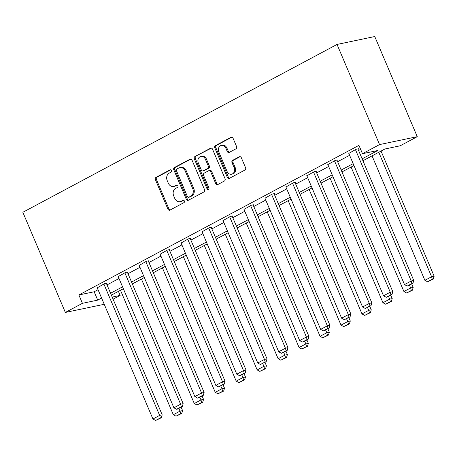 <?xml version="1.0" encoding="UTF-8"?>
<svg xmlns="http://www.w3.org/2000/svg" width="457" height="457" viewBox="0 0 457 457"><rect width="100%" height="100%" fill="white"/><g stroke="black" fill="none" stroke-linecap="round" stroke-linejoin="round"><path stroke-width="0.69" d="M171.461 170.512A1.257 1.034 -101.8 0 0 170.05 169.861L156.037 177.345A1.794 1.474 -101.8 0 0 155.409 179.687L167.93 209.18A1.794 1.474 -101.8 0 0 169.616 210.231A1.794 1.474 -101.8 0 0 169.941 210.111L183.96 202.622A1.257 1.034 -101.8 0 0 182.983 200.332L181.172 201.303A5.747 4.724 -101.8 0 1 180.121 201.68A5.747 4.724 -101.8 0 1 174.723 198.315L173.683 195.853A5.747 4.724 -101.8 0 1 175.677 188.358L177.493 187.387A1.257 1.034 -101.8 0 0 176.516 185.096L174.705 186.062A5.747 4.724 -101.8 0 1 173.654 186.445A5.747 4.724 -101.8 0 1 168.256 183.074L167.216 180.618A5.747 4.724 -101.8 0 1 169.21 173.123L171.021 172.152A1.257 1.034 -101.8 0 0 171.461 170.512M235.926 148.833A1.794 1.474 -101.8 0 0 236.549 146.491L233.036 138.22A1.794 1.474 -101.8 0 0 231.351 137.163A1.794 1.474 -101.8 0 0 231.025 137.283L215.458 145.6A1.794 1.474 -101.8 0 0 214.836 147.942L227.352 177.43A1.794 1.474 -101.8 0 0 229.037 178.487A1.794 1.474 -101.8 0 0 229.368 178.367L244.929 170.05A1.794 1.474 -101.8 0 0 245.558 167.708L241.313 157.711A1.794 1.474 -101.8 0 0 239.628 156.66A1.794 1.474 -101.8 0 0 239.297 156.78L232.636 160.338A1.794 1.474 -101.8 0 0 232.013 162.681L234.115 167.639A4.804 3.947 -101.8 0 1 231.573 174.226A4.804 3.947 -101.8 0 1 227.06 171.409L218.817 151.992A4.804 3.947 -101.8 0 1 221.365 145.406A4.804 3.947 -101.8 0 1 225.878 148.222L227.249 151.461A1.794 1.474 -101.8 0 0 228.94 152.512A1.794 1.474 -101.8 0 0 229.265 152.392L235.926 148.833M82.426 303.317L78.884 294.971L358.939 145.355L362.481 153.701L379.55 144.578L337.038 44.438L22.85 212.288L65.357 312.434L82.426 303.317L97.718 300.112L101.591 298.044M192.014 160.133A1.794 1.474 -101.8 0 0 190.329 159.082A1.794 1.474 -101.8 0 0 189.998 159.202L174.437 167.513A1.794 1.474 -101.8 0 0 173.814 169.861L186.33 199.349A1.794 1.474 -101.8 0 0 188.016 200.4A1.794 1.474 -101.8 0 0 188.341 200.28L203.908 191.969A1.794 1.474 -101.8 0 0 204.53 189.621L192.014 160.133M194.945 156.557L210.511 148.239A1.794 1.474 -101.8 0 1 210.837 148.125A1.794 1.474 -101.8 0 1 212.528 149.176L225.044 178.664A1.794 1.474 -101.8 0 1 224.421 181.006L217.761 184.565A1.794 1.474 -101.8 0 1 217.429 184.685A1.794 1.474 -101.8 0 1 215.744 183.634L210.666 171.672A1.794 1.474 -101.8 0 0 208.98 170.621A1.794 1.474 -101.8 0 0 208.655 170.741L204.233 173.1A1.794 1.474 -101.8 0 0 203.611 175.442L208.895 187.896A1.257 1.034 -101.8 0 1 207.05 188.884L194.322 158.899A1.794 1.474 -101.8 0 1 194.945 156.557L211.351 148.125M362.938 160.738L384.908 148.999L400.195 145.794L417.264 136.677L374.751 36.531L337.038 44.438M78.884 294.971L94.171 291.766L98.044 289.698M107.029 284.9L119.009 278.496M127.989 273.697L139.973 267.299M148.953 262.501L160.938 256.097M169.918 251.299L181.903 244.901M190.883 240.102L202.862 233.698M211.848 228.9L223.827 222.496M232.813 217.698L244.792 211.3M253.772 206.501L265.757 200.097M274.737 195.299L286.722 188.901M295.702 184.102L307.687 177.699M316.667 172.9L328.646 166.502M337.632 161.704L349.611 155.3M358.591 150.502L360.659 149.399M106.424 283.483L107.098 283.123L104.55 283.66L97.244 287.807M127.389 272.281L128.063 271.926L125.515 272.458L118.209 276.605M148.354 261.084L149.028 260.724L146.48 261.261L139.174 265.408M169.319 249.882L169.987 249.522L167.439 250.059L160.133 254.206M190.283 238.685L190.952 238.326L188.404 238.857L181.098 243.01M211.243 227.483L211.917 227.123L209.369 227.66L202.063 231.808M232.207 216.287L232.881 215.927L230.334 216.458L223.027 220.605M253.172 205.084L253.846 204.725L251.299 205.262L243.992 209.409M274.137 193.882L274.811 193.528L272.258 194.059L264.951 198.207M295.102 182.686L295.77 182.326L293.223 182.857L285.916 187.01M316.067 171.484L316.735 171.124L314.188 171.661L306.881 175.808M337.026 160.287L337.7 159.927L335.152 160.458L327.846 164.611M357.991 149.085L358.665 148.725L356.117 149.262L348.811 153.409M118.42 291.366L120.14 295.411L113.09 299.181M104.11 303.979L103.076 304.533L65.357 312.434M417.264 136.677L379.55 144.578M362.138 158.847L377.773 150.496L362.481 153.701M110.571 293.245L122.55 286.842M131.536 282.043L143.515 275.645M152.495 270.847L164.48 264.443M173.46 259.645L185.445 253.241M194.425 248.448L206.41 242.044M215.39 237.246L227.369 230.842M236.355 226.044L248.334 219.646M257.314 214.847L269.299 208.443M278.279 203.645L290.264 197.247M299.244 192.448L311.228 186.045M320.208 181.246L332.193 174.842M341.173 170.044L353.152 163.646M112.199 297.079L120.14 295.411M353.958 165.531L341.973 171.935M332.993 176.733L321.008 183.137M312.028 187.936L300.043 194.334M291.063 199.132L279.084 205.536M270.098 210.334L258.119 216.732M249.139 221.531L237.154 227.934M228.174 232.733L216.19 239.137M207.21 243.935L195.225 250.333M186.245 255.132L174.26 261.535M165.28 266.334L153.301 272.732M144.315 277.53L132.336 283.934M123.356 288.733L111.371 295.131M94.171 291.766L97.718 300.112M173.654 186.445L174.677 186.233A5.747 4.724 -101.8 0 0 175.722 185.85L174.705 186.062M177.225 185.045L175.722 185.85M180.121 201.68L181.143 201.468A5.747 4.724 -101.8 0 0 182.189 201.086L181.172 201.303M183.691 200.286L182.189 201.086M170.758 169.81L157.054 177.133A1.794 1.474 -101.8 0 0 156.431 179.475L168.947 208.963A1.794 1.474 -101.8 0 0 170.124 210.014M190.837 159.082L175.454 167.302A1.794 1.474 -101.8 0 0 174.831 169.644L187.347 199.132A1.794 1.474 -101.8 0 0 188.524 200.183M176.859 169.033A1.257 1.034 -101.8 0 0 176.425 170.672L187.41 196.561A1.257 1.034 -101.8 0 0 188.821 197.213L190.735 196.19A5.747 4.724 -101.8 0 0 192.728 188.695L185.216 170.998A5.747 4.724 -101.8 0 0 179.818 167.633A5.747 4.724 -101.8 0 0 178.773 168.01L176.859 169.033M188.592 197.298L189.609 197.081A1.257 1.034 -101.8 0 0 189.838 197.001L188.821 197.213M179.818 167.633L180.841 167.416A5.747 4.724 -101.8 0 1 186.239 170.787L193.751 188.478A5.747 4.724 -101.8 0 1 191.751 195.979L189.838 197.001M208.98 170.621L209.997 170.41A1.794 1.474 -101.8 0 1 211.688 171.461L216.761 183.417A1.794 1.474 -101.8 0 0 217.938 184.468M195.967 156.345A1.794 1.474 -101.8 0 0 195.345 158.688L208.066 188.667A1.257 1.034 -101.8 0 0 208.706 189.347M205.399 159.265A4.804 3.947 -101.8 0 0 200.886 156.448A4.804 3.947 -101.8 0 0 198.344 163.035L201.246 169.873A1.794 1.474 -101.8 0 0 202.931 170.924A1.794 1.474 -101.8 0 0 203.262 170.809L207.678 168.444A1.794 1.474 -101.8 0 0 208.301 166.102L205.399 159.265L206.421 159.047A4.804 3.947 -101.8 0 0 201.908 156.231L200.886 156.448M202.931 170.924L203.953 170.712A1.794 1.474 -101.8 0 0 204.279 170.592L203.262 170.809M206.421 159.047L209.323 165.891A1.794 1.474 -101.8 0 1 208.7 168.233L204.279 170.592M221.365 145.406L222.382 145.195A4.804 3.947 -101.8 0 1 226.895 148.011L228.272 151.244A1.794 1.474 -101.8 0 0 229.443 152.295M231.573 174.226L232.596 174.008A4.804 3.947 -101.8 0 0 235.138 167.422L234.115 167.639M240.136 156.66L233.658 160.127A1.794 1.474 -101.8 0 0 233.036 162.469L235.138 167.422M231.865 137.169L216.475 145.383A1.794 1.474 -101.8 0 0 215.853 147.731L228.369 177.219A1.794 1.474 -101.8 0 0 229.545 178.27M178.864 408.381L180.035 411.134L173.317 414.722L120.488 290.264M180.715 413.682L176.008 416.196L181.732 413.471L180.715 413.682L180.035 411.134L182.583 410.603L181.126 407.17M173.317 414.722L176.008 416.196M181.732 413.471L182.583 410.603M103.876 284.02L159.647 415.407L162.195 414.87L106.338 283.283M97.158 287.607L152.929 418.995L159.647 415.407L160.327 417.955L155.626 420.469L161.344 417.744L160.327 417.955M162.195 414.87L161.344 417.744M155.626 420.469L152.929 418.995M199.829 397.179L201 399.938L194.282 403.525L141.447 279.061M201.68 402.486L196.973 404.993L202.697 402.269L201.68 402.486L201 399.938L203.548 399.401L202.091 395.973M194.282 403.525L196.973 404.993M202.697 402.269L203.548 399.401M220.794 385.982L221.965 388.736L215.247 392.323L162.412 267.865M222.639 391.283L217.938 393.797L223.662 391.072L222.639 391.283L221.965 388.736L224.513 388.199L223.056 384.771M215.247 392.323L217.938 393.797M223.662 391.072L224.513 388.199M124.841 272.818L180.612 404.205L183.16 403.674L127.303 272.081M118.123 276.405L173.894 407.798L180.612 404.205L181.292 406.753L176.585 409.266L177.607 409.055L182.309 406.541L181.292 406.753M183.16 403.674L182.309 406.541M176.585 409.266L173.894 407.798M145.806 261.615L201.577 393.009L204.125 392.472L148.268 260.884M139.088 265.209L194.859 396.596L201.577 393.009L202.257 395.556L197.55 398.07L198.572 397.853L203.274 395.339L202.257 395.556M204.125 392.472L203.274 395.339M197.55 398.07L194.859 396.596M241.759 374.78L242.93 377.533L236.206 381.127L183.377 256.663M243.604 380.081L238.902 382.595L244.626 379.87L243.604 380.081L242.93 377.533L245.478 377.002L244.021 373.575M236.206 381.127L238.902 382.595M244.626 379.87L245.478 377.002M262.724 363.583L263.889 366.337L257.171 369.924L204.342 245.466M264.569 368.885L259.867 371.398L265.586 368.668L264.569 368.885L263.889 366.337L266.437 365.8L264.986 362.372M257.171 369.924L259.867 371.398M265.586 368.668L266.437 365.8M283.688 352.381L284.854 355.135L278.136 358.728L225.307 234.264M285.534 357.682L280.827 360.196L286.55 357.471L285.534 357.682L284.854 355.135L287.402 354.603L285.951 351.176M278.136 358.728L280.827 360.196M286.55 357.471L287.402 354.603M166.771 250.419L222.542 381.806L225.09 381.275L169.233 249.682M160.047 254.006L215.824 385.4L222.542 381.806L223.216 384.354L218.515 386.868L224.238 384.143L223.216 384.354M225.09 381.275L224.238 384.143M218.515 386.868L215.824 385.4M187.736 239.217L243.507 370.61L246.055 370.073L190.198 238.485M181.012 242.81L236.783 374.197L243.507 370.61L244.181 373.158L239.479 375.665L240.496 375.454L245.203 372.941L244.181 373.158M246.055 370.073L245.203 372.941M239.479 375.665L236.783 374.197M208.695 228.02L264.466 359.408L267.019 358.871L211.163 227.283M201.977 231.608L257.748 362.995L264.466 359.408L265.146 361.955L260.444 364.469L266.163 361.744L265.146 361.955M267.019 358.871L266.163 361.744M260.444 364.469L257.748 362.995M229.66 216.818L285.431 348.205L287.979 347.674L232.122 216.081M222.942 220.405L278.713 351.799L285.431 348.205L286.111 350.753L281.409 353.267L287.127 350.542L286.111 350.753M287.979 347.674L287.127 350.542M281.409 353.267L278.713 351.799M250.625 205.616L306.396 337.009L308.943 336.472L253.087 204.885M243.907 209.209L299.678 340.596L306.396 337.009L307.075 339.557L302.368 342.07L303.391 341.853L308.092 339.34L307.075 339.557M308.943 336.472L308.092 339.34M302.368 342.07L299.678 340.596M271.589 194.419L327.361 325.807L329.908 325.275L274.051 193.682M264.871 198.007L320.643 329.4L327.361 325.807L328.035 328.354L323.333 330.868L324.356 330.657L329.057 328.143L328.035 328.354M329.908 325.275L329.057 328.143M323.333 330.868L320.643 329.4M292.554 183.217L348.325 314.61L350.873 314.073L295.016 182.486M285.831 186.81L341.602 318.198L348.325 314.61L348.999 317.158L344.298 319.672L350.022 316.941L348.999 317.158M350.873 314.073L350.022 316.941M344.298 319.672L341.602 318.198M313.513 172.021L369.29 303.408L371.838 302.877L315.981 171.284M306.796 175.608L362.567 306.995L369.29 303.408L369.964 305.956L365.263 308.469L370.987 305.744L369.964 305.956M371.838 302.877L370.987 305.744M365.263 308.469L362.567 306.995M334.478 160.818L390.249 292.206L392.797 291.675L336.94 160.087M327.76 164.411L383.532 295.799L390.249 292.206L390.929 294.759L386.228 297.267L387.245 297.056L391.946 294.542L390.929 294.759M392.797 291.675L391.946 294.542M386.228 297.267L383.532 295.799M304.648 341.179L305.819 343.938L299.101 347.526L246.272 223.067M306.498 346.486L301.791 348.999L307.515 346.269L306.498 346.486L305.819 343.938L308.366 343.401L306.91 339.974M299.101 347.526L301.791 348.999M307.515 346.269L308.366 343.401M325.613 329.983L326.784 332.736L320.066 336.323L267.231 211.865M327.458 335.284L322.756 337.797L328.48 335.072L327.458 335.284L326.784 332.736L329.331 332.205L327.875 328.772M320.066 336.323L322.756 337.797M328.48 335.072L329.331 332.205M346.577 318.78L347.748 321.534L341.025 325.127L288.196 200.663M348.423 324.082L343.721 326.595L349.445 323.87L348.423 324.082L347.748 321.534L350.296 321.003L348.84 317.575M341.025 325.127L343.721 326.595M349.445 323.87L350.296 321.003M367.542 307.584L368.708 310.337L361.99 313.925L309.161 189.466M369.387 312.885L364.686 315.399L370.41 312.674L369.387 312.885L368.708 310.337L371.261 309.8L369.804 306.373M361.99 313.925L364.686 315.399M370.41 312.674L371.261 309.8M388.507 296.382L389.672 299.135L382.955 302.728L330.125 178.264M390.352 301.683L385.651 304.196L391.369 301.471L390.352 301.683L389.672 299.135L392.22 298.604L390.769 295.176M382.955 302.728L385.651 304.196M391.369 301.471L392.22 298.604M409.466 285.185L410.637 287.939L403.919 291.526L351.09 167.068M411.317 290.486L406.61 293L412.334 290.269L411.317 290.486L410.637 287.939L413.185 287.402L411.728 283.974M403.919 291.526L406.61 293M412.334 290.269L413.185 287.402M378.773 152.278L431.602 276.736L424.884 280.324L372.049 155.866M432.282 279.284L427.575 281.798L433.299 279.073L432.282 279.284L431.602 276.736L434.15 276.205L381.035 151.067M424.884 280.324L427.575 281.798M433.299 279.073L434.15 276.205M355.443 149.622L411.214 281.009L413.762 280.472L357.905 148.885M348.725 153.209L404.496 284.597L411.214 281.009L411.894 283.557L407.187 286.071L412.911 283.346L411.894 283.557M413.762 280.472L412.911 283.346M407.187 286.071L404.496 284.597M170.524 169.758L170.05 169.861M183.457 200.235L182.983 200.332M176.99 184.994L176.516 185.096M168.947 208.963L167.93 209.18M156.431 179.475L155.409 179.687M157.054 177.133L156.037 177.345M187.347 199.132L186.33 199.349M174.831 169.644L173.814 169.861M175.454 167.302L174.437 167.513M190.678 159.059L189.998 159.202M191.751 195.979L190.735 196.19M193.751 188.478L192.728 188.695M186.239 170.787L185.216 170.998M211.185 148.102L210.511 148.239M216.761 183.417L215.744 183.634M211.688 171.461L210.666 171.672M208.066 188.667L207.05 188.884M195.345 158.688L194.322 158.899M208.7 168.233L207.678 168.444M209.323 165.891L208.301 166.102M228.272 151.244L227.249 151.461M226.895 148.011L225.878 148.222M233.036 162.469L232.013 162.681M233.658 160.127L232.636 160.338M239.971 156.637L239.297 156.78M228.369 177.219L227.352 177.43M215.853 147.731L214.836 147.942M216.475 145.383L215.458 145.6M231.699 137.14L231.025 137.283"/></g></svg>
